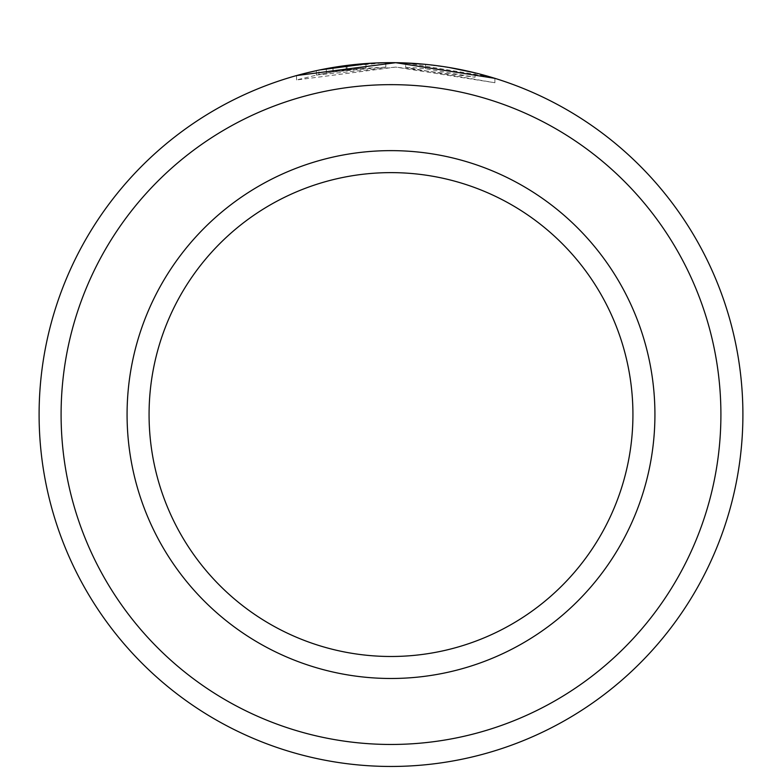 <?xml version="1.0" encoding="UTF-8"?>
<svg xmlns="http://www.w3.org/2000/svg" width="782" height="782" viewBox="0 0 782 782"><rect width="100%" height="100%" fill="white"/><g stroke="black" fill="none" stroke-linecap="round" stroke-linejoin="round"><path stroke-width="0.59" stroke-dasharray="3.91 2.93" d="M448.516 67.389L425.486 64.349A351.9 351.9 0 0 0 405.653 62.961L405.653 67.36A351.9 351.9 0 0 1 425.486 68.748L475.075 77.242L395.731 67.086L316.387 75.052L333.054 71.856L333.054 67.457L318.939 70.116L318.939 74.515L296.554 79.96L395.731 67.086L494.908 82.745L405.653 67.36L405.653 62.961L489.503 76.724M323.181 69.256L319.818 69.93M371.401 63.205L400.971 62.795M346.143 69.93A351.9 351.9 0 0 0 326.309 73.058L356.064 68.796L346.143 69.93L346.143 65.532L356.064 64.398L326.309 68.66A351.9 351.9 0 0 1 346.143 65.532M385.809 67.096L385.809 62.697L356.064 64.398L332.966 67.477L385.809 62.697L385.809 67.096L332.966 71.876L365.976 67.946L365.976 63.547L365.976 67.946L356.064 68.796L385.809 67.096M61.094 414.558A329.906 329.906 0 0 1 391 84.651A329.906 329.906 0 0 1 720.906 414.558A329.906 329.906 0 0 1 391 744.464A329.906 329.906 0 0 1 61.094 414.558M742.9 414.558A351.9 351.9 0 0 0 391 62.658A351.9 351.9 0 0 0 39.1 414.558A351.9 351.9 0 0 0 391 766.458A351.9 351.9 0 0 0 742.9 414.558M632.931 414.558A241.931 241.931 0 0 1 391 656.489A241.931 241.931 0 0 1 149.069 414.558A241.931 241.931 0 0 1 391 172.626A241.931 241.931 0 0 1 632.931 414.558A241.931 241.931 0 0 0 391 172.626A241.931 241.931 0 0 0 149.069 414.558M301.647 74.192L305.303 73.254M424.274 64.232L452.543 68.083M347.081 69.803L347.081 65.405M332.966 71.876L332.966 67.477M326.309 73.058L326.309 68.66M333.054 71.856L318.939 74.515M425.486 68.748L425.486 64.349L425.486 68.748M316.387 75.052L316.387 70.654M494.908 82.745L494.908 78.347M296.554 79.96L296.554 75.571M475.075 77.242L475.075 72.843"/><path stroke-width="1.17" d="M331.695 67.692L323.181 69.256M319.818 69.93L371.401 63.205M489.503 76.724L494.908 78.347L395.731 62.687L296.554 75.571L301.647 74.192M720.906 414.558A329.906 329.906 0 0 0 391 84.651A329.906 329.906 0 0 0 61.094 414.558A329.906 329.906 0 0 0 391 744.464A329.906 329.906 0 0 0 720.906 414.558M39.1 414.558A351.9 351.9 0 0 1 391 62.658A351.9 351.9 0 0 1 742.9 414.558A351.9 351.9 0 0 1 391 766.458A351.9 351.9 0 0 1 39.1 414.558M632.931 414.558A241.931 241.931 0 0 0 391 172.626A241.931 241.931 0 0 0 149.069 414.558A241.931 241.931 0 0 0 391 656.489A241.931 241.931 0 0 0 632.931 414.558M305.303 73.254L315.84 70.781M400.971 62.795L424.274 64.232M452.543 68.083L475.075 72.843L448.516 67.389M654.925 414.558A263.925 263.925 0 0 1 391 678.483A263.925 263.925 0 0 1 127.075 414.558A263.925 263.925 0 0 1 391 150.633A263.925 263.925 0 0 1 654.925 414.558"/></g></svg>
